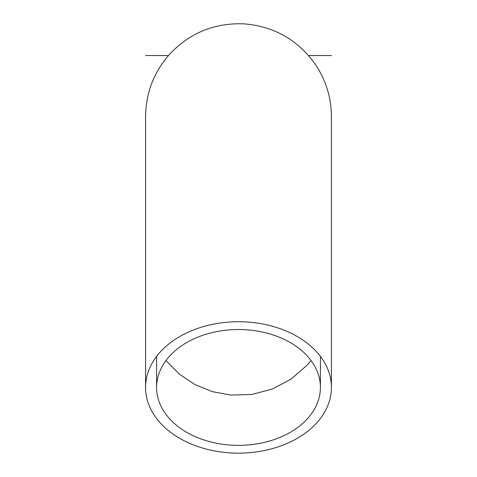 <?xml version="1.0" encoding="UTF-8"?>
<svg xmlns="http://www.w3.org/2000/svg" width="477" height="477" viewBox="0 0 477 477"><rect width="100%" height="100%" fill="white"/><g stroke="black" fill="none" stroke-linecap="round" stroke-linejoin="round"><path stroke-width="0.72" d="M238.5 329.518A81.913 57.92 0 0 1 320.413 387.437A81.913 57.92 0 0 1 238.5 445.357A81.913 57.92 0 0 1 156.587 387.437A81.913 57.92 0 0 1 238.5 329.518M238.5 453.15A92.932 65.713 180 0 0 331.432 387.437A92.932 65.713 180 0 0 238.5 321.731A92.932 65.713 180 0 0 145.568 387.437A92.932 65.713 180 0 0 238.5 453.15M331.432 55.553L308.541 55.553M168.459 55.553L145.568 55.553M320.413 356.402L320.413 387.437M156.587 356.402L156.587 387.437M145.568 302.478L145.568 116.626C145.884 92.401 154.166 71.311 170.432 53.358C190.52 32.603 214.996 22.771 243.86 23.85C273.792 26.253 297.535 39.633 315.088 63.996C325.851 79.892 331.3 97.433 331.432 116.626L331.432 387.437M145.568 275.265L145.568 387.437M165.948 360.552L179.179 374.016L194.855 384.522L212.331 391.653L230.886 395.099L251.993 394.425L272.409 389.005L291.065 379.114L307.015 365.263L311.052 360.552"/></g></svg>
